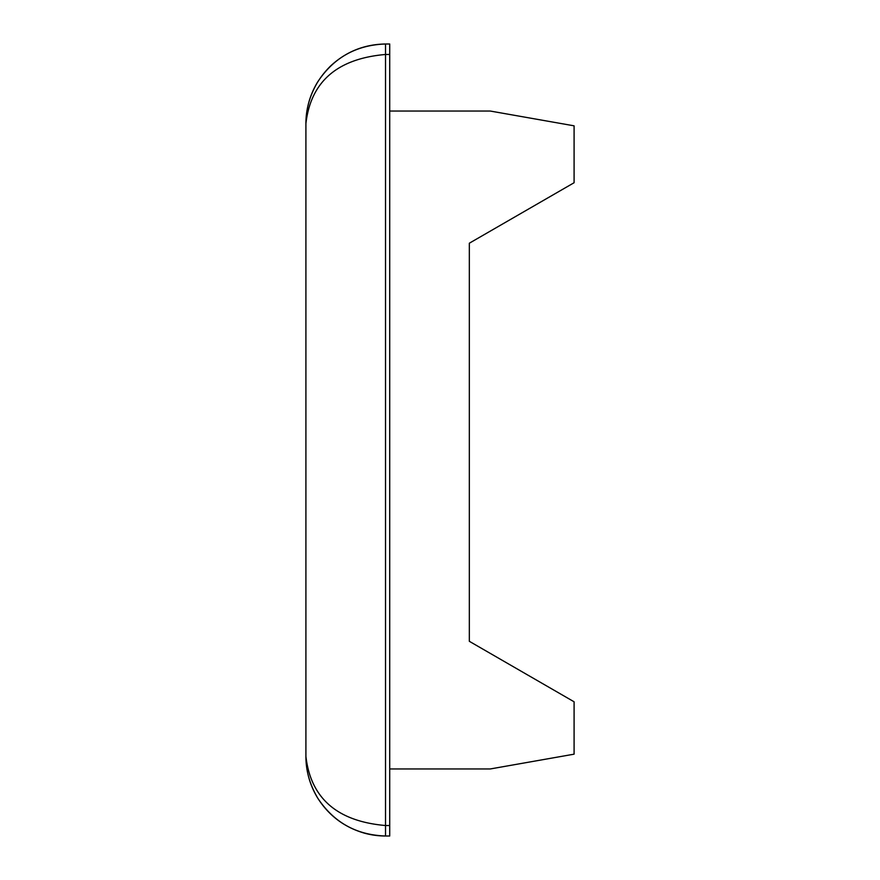 <?xml version="1.0" encoding="UTF-8"?>
<svg xmlns="http://www.w3.org/2000/svg" width="880" height="880" viewBox="0 0 880 880"><rect width="100%" height="100%" fill="white"/><g stroke="black" fill="none" stroke-linecap="round" stroke-linejoin="round"><path stroke-width="1.32" d="M389.719 54.472L389.719 44L385.528 44C356.301 44.957 333.663 57.651 317.603 82.071C309.903 94.853 305.998 108.702 305.91 123.618C306.295 101.068 314.523 81.862 330.561 66.011C346.071 51.656 364.386 44.319 385.528 44L385.528 54.472L389.719 54.472L389.719 825.528L385.528 825.528C337.26 821.348 310.717 798.292 305.91 756.382C305.998 771.298 309.903 785.147 317.603 797.929C309.903 785.147 305.998 771.298 305.91 756.382L305.91 123.618C310.717 81.708 337.26 58.652 385.528 54.472L385.528 836A79.618 79.618 0 0 1 364.573 833.195C344.443 827.387 328.79 815.628 317.603 797.929C333.663 822.349 356.301 835.043 385.528 836L389.719 836L389.719 825.528M389.719 768.955L490.281 768.955L574.09 754.171L574.09 701.789L469.337 641.311L469.337 243.21L574.09 182.732L574.09 125.829L490.281 111.045L389.719 111.045M469.337 641.311L469.337 243.21M317.625 797.907C309.782 784.586 305.877 770.748 305.91 756.382M317.625 82.093C309.782 95.414 305.877 109.252 305.91 123.618"/></g></svg>
